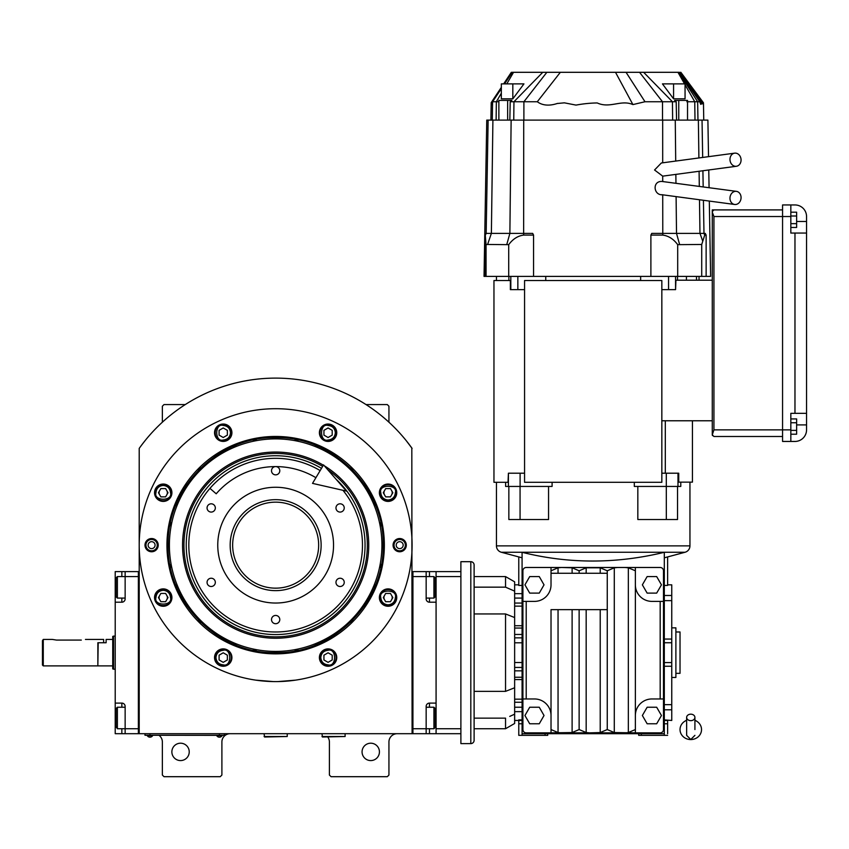 <?xml version="1.0" encoding="UTF-8"?>
<svg xmlns="http://www.w3.org/2000/svg" width="849" height="849" viewBox="0 0 849 849"><rect width="100%" height="100%" fill="white"/><g stroke="black" fill="none" stroke-linecap="round" stroke-linejoin="round"><path stroke-width="1.27" d="M406.384 440.854L412.094 448.399A167.582 167.582 0 0 0 139.204 448.399L139.204 733.695L412.094 733.695L411.818 448.007M327.746 737.006A8.267 8.267 0 0 1 329.401 741.962L329.401 775.041L331.057 776.697L387.293 776.697L388.938 775.041L388.938 741.962A8.267 8.267 0 0 1 397.215 733.695M321.134 733.695A8.267 8.267 0 0 1 321.962 733.738M159.05 735.351A8.267 8.267 0 0 1 162.361 741.962L162.361 775.041L164.016 776.697L220.241 776.697L221.897 775.041L221.897 741.962A8.267 8.267 0 0 1 230.164 733.695M162.361 422.208L162.361 406.225L164.016 404.57L185.273 404.57M366.036 404.57L387.293 404.57L388.938 406.225L388.938 422.208M384.491 595.51A4.139 4.139 0 0 0 384.491 599.638M391.654 599.638A4.139 4.139 0 0 0 391.654 595.51M384.491 490.658A4.139 4.139 0 0 0 384.491 494.797M391.654 494.797A4.139 4.139 0 0 0 391.654 490.658M159.644 490.658A4.139 4.139 0 0 0 159.644 494.797M166.807 494.797A4.139 4.139 0 0 0 166.807 490.658M159.644 595.51A4.139 4.139 0 0 0 159.644 599.638M166.807 599.638A4.139 4.139 0 0 0 166.807 595.51M144.914 440.854L141.921 444.696M141.093 445.81L140 447.285M139.692 447.72L139.204 448.399M379.429 751.885A8.681 8.681 0 0 0 370.748 743.204A8.681 8.681 0 0 0 362.067 751.885A8.681 8.681 0 0 0 370.748 760.577A8.681 8.681 0 0 0 379.429 751.885M189.231 751.885A8.681 8.681 0 0 0 180.55 743.204A8.681 8.681 0 0 0 171.869 751.885A8.681 8.681 0 0 0 180.55 760.577A8.681 8.681 0 0 0 189.231 751.885M222.725 735.266L219.413 735.266L224.38 735.266L224.38 733.695M146.644 735.266L219.413 735.351M219.413 733.695L219.413 735.266L149.955 735.266L149.955 733.695M144.988 733.695L144.988 735.266L149.955 735.351M216.771 735.351L216.771 735.722A3.141 3.141 0 0 0 222.067 735.722L216.771 735.722M152.597 735.351L152.597 735.722A3.141 3.141 0 0 1 147.312 735.722L152.597 735.722M384.353 545.154A108.704 108.704 0 0 1 275.649 653.857A108.704 108.704 0 0 1 166.945 545.154A108.704 108.704 0 0 1 275.649 436.45A108.704 108.704 0 0 1 384.353 545.154M383.154 545.154C384.629 602.599 333.095 654.133 275.649 652.658C218.204 654.133 166.669 602.599 168.144 545.154C166.669 487.708 218.204 436.163 275.649 437.649C333.095 436.163 384.629 487.708 383.154 545.154M278.016 681.577L295.494 680.145M255.804 680.145L273.282 681.577M139.204 545.154A136.445 136.445 0 0 0 275.649 681.598A136.445 136.445 0 0 0 412.094 545.154A136.445 136.445 0 0 0 275.649 408.709A136.445 136.445 0 0 0 139.204 545.154M406.31 545.154A6.612 6.612 0 0 1 399.688 551.765A6.612 6.612 0 0 1 393.076 545.154A6.612 6.612 0 0 1 399.688 538.531A6.612 6.612 0 0 1 406.31 545.154M158.222 545.154A6.612 6.612 0 0 1 151.61 551.765A6.612 6.612 0 0 1 144.988 545.154A6.612 6.612 0 0 1 151.61 538.531A6.612 6.612 0 0 1 158.222 545.154M396.748 492.728A8.681 8.681 0 0 0 388.067 484.047A8.681 8.681 0 0 0 379.386 492.728A8.681 8.681 0 0 0 388.067 501.409A8.681 8.681 0 0 0 396.748 492.728M336.756 432.735A8.681 8.681 0 0 0 328.075 424.044A8.681 8.681 0 0 0 319.394 432.735A8.681 8.681 0 0 0 328.075 441.416A8.681 8.681 0 0 0 336.756 432.735M231.915 432.735A8.681 8.681 0 0 0 223.223 424.044A8.681 8.681 0 0 0 214.542 432.735A8.681 8.681 0 0 0 223.223 441.416A8.681 8.681 0 0 0 231.915 432.735M171.912 492.728A8.681 8.681 0 0 0 163.231 484.047A8.681 8.681 0 0 0 154.55 492.728A8.681 8.681 0 0 0 163.231 501.409A8.681 8.681 0 0 0 171.912 492.728M171.912 597.579A8.681 8.681 0 0 0 163.231 588.888A8.681 8.681 0 0 0 154.55 597.579A8.681 8.681 0 0 0 163.231 606.26A8.681 8.681 0 0 0 171.912 597.579M231.915 657.572A8.681 8.681 0 0 0 223.223 648.891A8.681 8.681 0 0 0 214.542 657.572A8.681 8.681 0 0 0 223.223 666.253A8.681 8.681 0 0 0 231.915 657.572M336.756 657.572A8.681 8.681 0 0 0 328.075 648.891A8.681 8.681 0 0 0 319.394 657.572A8.681 8.681 0 0 0 328.075 666.253A8.681 8.681 0 0 0 336.756 657.572M396.748 597.579A8.681 8.681 0 0 0 388.067 588.888A8.681 8.681 0 0 0 379.386 597.579A8.681 8.681 0 0 0 388.067 606.26A8.681 8.681 0 0 0 396.748 597.579M275.649 651.416A106.263 106.263 0 0 0 381.912 545.154A106.263 106.263 0 0 0 275.649 438.891A106.263 106.263 0 0 0 169.386 545.154A106.263 106.263 0 0 0 275.649 651.416M274.323 652.648A107.505 107.505 0 0 0 276.976 652.648M294.89 650.918A107.505 107.505 0 0 0 298.349 650.228M315.149 645.134A107.505 107.505 0 0 0 318.417 643.786M333.901 635.508A107.505 107.505 0 0 0 336.841 633.545M350.404 622.413A107.505 107.505 0 0 0 352.908 619.908M364.041 606.335A107.505 107.505 0 0 0 366.004 603.395M374.282 587.922A107.505 107.505 0 0 0 375.629 584.653M380.723 567.854A107.505 107.505 0 0 0 381.413 564.383M381.413 525.913A107.505 107.505 0 0 0 380.723 522.443M375.629 505.654A107.505 107.505 0 0 0 374.282 502.385M366.004 486.901A107.505 107.505 0 0 0 364.041 483.962M352.908 470.399A107.505 107.505 0 0 0 350.404 467.895M336.841 456.762A107.505 107.505 0 0 0 333.901 454.799M318.417 446.521A107.505 107.505 0 0 0 315.149 445.173M298.349 440.069A107.505 107.505 0 0 0 294.89 439.379M277.421 437.659A107.505 107.505 0 0 0 273.877 437.659M256.409 439.379A107.505 107.505 0 0 0 252.949 440.069M236.149 445.173A107.505 107.505 0 0 0 232.881 446.521M217.397 454.799A107.505 107.505 0 0 0 214.457 456.762M200.895 467.895A107.505 107.505 0 0 0 198.39 470.399M187.258 483.962A107.505 107.505 0 0 0 185.294 486.901M177.017 502.385A107.505 107.505 0 0 0 175.669 505.654M170.575 522.443A107.505 107.505 0 0 0 169.885 525.913M169.885 564.383A107.505 107.505 0 0 0 170.575 567.854M175.669 584.653A107.505 107.505 0 0 0 177.017 587.922M185.294 603.395A107.505 107.505 0 0 0 187.258 606.335M198.39 619.908A107.505 107.505 0 0 0 200.895 622.413M214.457 633.545A107.505 107.505 0 0 0 217.397 635.508M232.881 643.786A107.505 107.505 0 0 0 236.149 645.134M252.949 650.228A107.505 107.505 0 0 0 256.409 650.918M323.363 465.21A93.093 93.093 0 0 0 182.556 545.154A93.093 93.093 0 0 0 275.649 638.246A93.093 93.093 0 0 0 324.297 465.783M327.693 469.667A91.692 91.692 0 0 1 275.649 636.846A91.692 91.692 0 0 1 230.376 465.411A91.692 91.692 0 0 1 322.641 466.419M336.087 479.271A89.41 89.41 0 0 1 275.649 634.564A89.41 89.41 0 0 1 231.512 467.396A89.41 89.41 0 0 1 321.474 468.372M275.649 499.668A45.485 45.485 0 0 1 321.134 545.154A45.485 45.485 0 0 1 275.649 590.639A45.485 45.485 0 0 1 230.164 545.154A45.485 45.485 0 0 1 275.649 499.668M342.964 490.308A86.831 86.831 0 0 1 275.649 631.985A86.831 86.831 0 0 1 188.818 545.154A86.831 86.831 0 0 1 320.147 470.59A86.831 86.831 0 0 0 209.947 488.377L216.208 493.789A78.564 78.564 0 0 1 315.913 477.69M275.649 603.034A57.891 57.891 0 0 1 217.758 545.154A57.891 57.891 0 0 1 275.649 487.262A57.891 57.891 0 0 1 333.54 545.154A57.891 57.891 0 0 1 275.649 603.034M340.099 578.233A4.139 4.139 0 0 0 335.971 582.361A4.139 4.139 0 0 0 340.099 586.5A4.139 4.139 0 0 0 344.238 582.361A4.139 4.139 0 0 0 340.099 578.233M340.099 503.807A4.139 4.139 0 0 0 335.971 507.935A4.139 4.139 0 0 0 340.099 512.074A4.139 4.139 0 0 0 344.238 507.935A4.139 4.139 0 0 0 340.099 503.807M275.649 466.589A4.139 4.139 0 0 0 271.51 470.728A4.139 4.139 0 0 0 275.649 474.856A4.139 4.139 0 0 0 279.788 470.728A4.139 4.139 0 0 0 275.649 466.589M211.199 503.807A4.139 4.139 0 0 0 207.06 507.935A4.139 4.139 0 0 0 211.199 512.074A4.139 4.139 0 0 0 215.328 507.935A4.139 4.139 0 0 0 211.199 503.807M211.199 578.233A4.139 4.139 0 0 0 207.06 582.361A4.139 4.139 0 0 0 211.199 586.5A4.139 4.139 0 0 0 215.328 582.361A4.139 4.139 0 0 0 211.199 578.233M275.649 615.44A4.139 4.139 0 0 0 271.51 619.579A4.139 4.139 0 0 0 275.649 623.707A4.139 4.139 0 0 0 279.788 619.579A4.139 4.139 0 0 0 275.649 615.44M388.067 604.849C392.461 604.392 394.881 601.962 395.347 597.579C397.937 588.93 378.208 588.93 380.798 597.579C381.254 601.962 383.684 604.392 388.067 604.849M388.067 605.846C393.098 605.358 395.846 602.599 396.334 597.579C396.854 586.903 379.291 586.903 379.8 597.579C380.288 602.599 383.048 605.358 388.067 605.846M385.679 593.44L383.292 597.579L385.679 601.708L390.455 601.708L392.843 597.579L390.455 593.44L385.679 593.44M388.067 500.008C392.461 499.541 394.881 497.121 395.347 492.728C397.937 484.089 378.208 484.089 380.798 492.728C381.254 497.121 383.684 499.541 388.067 500.008M388.067 500.995C393.098 500.507 395.846 497.747 396.334 492.728C396.854 482.062 379.291 482.062 379.8 492.728C380.288 497.747 383.048 500.507 388.067 500.995M385.679 488.599L383.292 492.728L385.679 496.867L390.455 496.867L392.843 492.728L390.455 488.599L385.679 488.599M230.504 432.735C230.037 428.342 227.617 425.922 223.223 425.455C214.585 422.866 214.585 442.594 223.223 440.005C227.617 439.549 230.037 437.118 230.504 432.735M231.501 432.735C231.002 427.705 228.254 424.956 223.223 424.458C212.558 423.948 212.558 441.512 223.223 441.002C228.254 440.514 231.002 437.755 231.501 432.735M219.095 435.123L223.223 437.511L227.362 435.123L227.362 430.347L223.223 427.96L219.095 430.347L219.095 435.123M163.231 590.299C158.837 590.755 156.418 593.186 155.951 597.579C153.361 606.218 173.09 606.218 170.511 597.579C170.044 593.186 167.614 590.755 163.231 590.299M163.231 589.302C158.211 589.8 155.452 592.549 154.964 597.579C154.444 608.245 172.007 608.245 171.498 597.579C171.01 592.549 168.251 589.8 163.231 589.302M165.619 601.708L168.006 597.579L165.619 593.44L160.843 593.44L158.455 597.579L160.843 601.708L165.619 601.708M320.795 657.572C321.262 661.965 323.681 664.385 328.075 664.852C336.713 667.441 336.713 647.713 328.075 650.292C323.681 650.759 321.262 653.189 320.795 657.572M319.797 657.572C320.296 662.591 323.044 665.351 328.075 665.839C338.74 666.348 338.74 648.795 328.075 649.305C323.044 649.793 320.296 652.552 319.797 657.572M332.203 655.184L328.075 652.796L323.936 655.184L323.936 659.96L328.075 662.347L332.203 659.96L332.203 655.184M335.344 432.735C334.888 428.342 332.458 425.922 328.075 425.455C319.436 422.866 319.436 442.594 328.075 440.005C332.458 439.549 334.888 437.118 335.344 432.735M336.342 432.735C335.854 427.705 333.095 424.956 328.075 424.458C317.409 423.948 317.409 441.512 328.075 441.002C333.095 440.514 335.854 437.755 336.342 432.735M323.936 435.123L328.075 437.511L332.203 435.123L332.203 430.347L328.075 427.96L323.936 430.347L323.936 435.123M163.231 485.448C158.837 485.915 156.418 488.345 155.951 492.728C153.361 501.366 173.09 501.366 170.511 492.728C170.044 488.345 167.614 485.915 163.231 485.448M163.231 484.461C158.211 484.949 155.452 487.708 154.964 492.728C154.444 503.393 172.007 503.393 171.498 492.728C171.01 487.708 168.251 484.949 163.231 484.461M165.619 496.867L168.006 492.728L165.619 488.599L160.843 488.599L158.455 492.728L160.843 496.867L165.619 496.867M215.954 657.572C216.41 661.965 218.84 664.385 223.223 664.852C231.862 667.441 231.862 647.713 223.223 650.292C218.84 650.759 216.41 653.189 215.954 657.572M214.956 657.572C215.444 662.591 218.204 665.351 223.223 665.839C233.9 666.348 233.9 648.795 223.223 649.305C218.204 649.793 215.444 652.552 214.956 657.572M227.362 655.184L223.223 652.796L219.095 655.184L219.095 659.96L223.223 662.347L227.362 659.96L227.362 655.184M405.355 545.154A5.656 5.656 0 0 1 399.688 550.81A5.656 5.656 0 0 1 394.032 545.154A5.656 5.656 0 0 1 399.688 539.486A5.656 5.656 0 0 1 405.355 545.154M396.218 545.154A3.47 3.47 0 0 0 399.688 548.624A3.47 3.47 0 0 0 403.169 545.154A3.47 3.47 0 0 0 399.688 541.683A3.47 3.47 0 0 0 396.218 545.154M145.943 545.154A5.656 5.656 0 0 1 151.61 539.486A5.656 5.656 0 0 1 157.267 545.154A5.656 5.656 0 0 1 151.61 550.81A5.656 5.656 0 0 1 145.943 545.154M155.08 545.154A3.47 3.47 0 0 0 151.61 541.683A3.47 3.47 0 0 0 148.129 545.154A3.47 3.47 0 0 0 151.61 548.624A3.47 3.47 0 0 0 155.08 545.154M318.651 545.154A43.002 43.002 0 0 1 275.649 588.155A43.002 43.002 0 0 1 232.647 545.154A43.002 43.002 0 0 1 275.649 502.152A43.002 43.002 0 0 1 318.651 545.154M426.156 571.61L436.078 571.61L436.078 733.695L412.922 733.695L412.922 571.61L426.156 571.61L426.156 576.577L412.922 576.577L412.922 728.739L426.156 728.739L426.156 706.41A3.311 3.311 0 0 1 429.467 703.099L436.078 703.099L436.078 602.206L429.467 602.206A3.311 3.311 0 0 1 426.156 598.906L426.156 576.577L433.924 576.577L433.924 598.078L435.25 596.751L435.25 577.904L433.924 576.577M426.156 707.238L433.924 707.238L433.924 728.739L426.156 728.739L426.156 733.695M426.156 706.41A3.311 3.311 0 0 1 429.467 703.099L429.467 707.238M426.156 598.906A3.311 3.311 67.5 0 0 429.467 602.206L429.467 598.078M412.922 571.61L412.094 571.61M412.922 733.695L412.094 733.695M433.924 707.238L435.25 708.554L435.25 727.413L433.924 728.739M426.156 598.078L433.924 598.078M125.143 598.078L117.374 598.078L117.374 576.577L125.143 576.577L125.143 598.906A3.311 3.311 0 0 1 121.842 602.206L115.22 602.206L115.22 703.099L121.842 703.099A3.311 3.311 0 0 1 125.143 706.41L125.143 733.695L138.376 733.695L138.376 571.61L125.143 571.61L125.143 576.577L138.376 576.577L138.376 728.739L117.374 728.739L117.374 707.238L125.143 707.238M115.22 602.206L115.22 571.61L125.143 571.61M125.143 733.695L121.842 733.695L121.842 728.739M115.22 703.099L115.22 733.695L121.842 733.695M125.132 599.15A3.311 3.311 0 0 1 121.842 602.206L121.842 598.078M138.376 733.695L139.204 733.695M138.376 571.61L139.204 571.61M117.374 598.078L116.048 596.751L116.048 577.904L117.374 576.577M116.048 726.362L117.374 728.739M116.048 727.413L116.048 708.554L117.374 707.238M116.048 708.554L116.048 709.605M97.858 665.552L98.187 642.735L106.125 642.735L106.125 639.424L112.737 639.424L112.737 636.421L113.564 636.113L113.564 648.519M115.22 669.192L113.564 669.192L113.564 636.113L115.22 636.113M113.564 656.786L113.564 669.192L112.737 668.895L112.737 636.421M98.187 665.881L112.737 665.881L112.737 668.895M112.737 665.881L112.737 639.424M436.078 733.695L460.89 733.695L460.89 743.618L470.813 743.618A3.311 3.311 0 0 0 474.113 740.307L474.113 564.999A3.311 3.311 0 0 0 470.813 561.688L470.813 743.618M436.078 728.739L460.89 728.739L460.89 733.695M460.89 728.739L460.89 576.577L460.89 728.739M436.078 576.577L460.89 576.577L460.89 571.61L436.078 571.61M321.962 733.695L322.45 737.006L345.108 736.508L321.962 736.508M345.108 733.695L345.108 736.508M264.071 733.695L264.57 737.006L287.227 736.508L264.071 736.508M287.227 733.695L287.227 736.508M690.778 720.652A4.139 3.237 0 0 0 694.917 717.416A4.139 3.237 0 0 0 690.778 714.179A4.139 3.237 0 0 0 686.639 717.416A4.139 3.237 0 0 0 690.778 720.652M694.917 729.567L694.917 717.416M686.639 720.345A10.75 9.997 180 0 0 684.665 721.342A10.75 9.997 180 0 0 680.516 732.549A10.75 9.997 180 0 0 690.778 739.564A10.75 9.997 180 0 0 701.041 732.549A10.75 9.997 180 0 0 696.88 721.342A10.75 9.997 180 0 0 694.917 720.345M346.434 491.093L312.517 483.378L323.543 464.912L346.434 491.093M56.512 640.082L52.373 639.424L56.512 640.082L81.313 640.082C86.651 639.361 86.651 639.361 81.313 640.082M85.452 639.424L103.642 639.424L103.642 642.735L97.858 642.735L97.858 665.881L43.278 665.881L42.45 665.064L42.45 640.677L43.278 639.424L42.45 640.677M43.278 665.881L43.278 639.424L52.373 639.424M699.045 276.392L699.045 280.202M696.488 280.202L696.488 276.392M496.442 280.531L496.442 276.392M508.88 276.392L508.88 280.531M689.95 482.136L689.95 545.865A6.612 6.612 0 0 1 685.047 552.253L664.311 557.814M680.781 482.136L680.781 486.435L634.309 486.435L634.309 482.306M692.434 420.775L692.434 482.136L678.733 482.136L678.733 473.211L666.295 473.211L666.327 519.514L637.832 519.514L637.832 486.435M552.094 482.306L552.094 486.435L505.611 486.435L505.611 482.306M508.848 486.435L508.848 519.514L548.56 519.514L548.56 486.435M522.082 557.814L501.345 552.253A6.612 6.612 0 0 1 496.442 545.865L496.442 482.306M490.902 120.102L491.21 102.612L501.334 87.351M498.872 101.742L491.985 101.742L491.624 104.586C491.412 100.012 491.115 108.354 491.21 102.612C491.115 108.354 491.412 100.012 491.624 104.586C491.412 100.012 491.115 108.354 491.21 102.612M688.465 83.372L703.396 103.811L703.46 102.793L703.757 120.102M701.805 103.822L700.669 104.342L699.799 101.742L679.38 72.303L701.805 103.822L703.396 103.811L680.452 72.303M699.799 101.742L686.841 101.742M675.708 161.066L675.263 120.102L707.896 120.102L708.533 156.662M708.766 169.98L709.074 187.693M709.308 201.075L710.624 276.392L484.036 276.392L486.764 120.102L511.13 120.102L509.878 233.39L491.38 233.39L492.908 120.102M703.418 200.279L703.98 233.39L705.254 233.39L706.135 235.099L704.723 235.099L701.72 244.47L677.693 244.661C673.575 239.068 668.609 235.873 662.782 235.099L650.886 235.099L650.886 276.392M485.267 235.099L486.042 233.39L491.38 233.39L487.602 244.47L486.063 244.661L485.267 235.099L485.267 276.392M736.401 166.266L662.708 176.146L654.558 169.991L661.329 162.997L734.64 153.16A6.612 5.529 82.4 0 0 729.991 159.92A6.612 5.529 82.4 0 0 735.521 166.308A6.612 5.529 82.4 0 0 736.401 166.266A6.612 5.529 82.4 0 0 741.05 159.506A6.612 5.529 82.4 0 0 735.521 153.128A6.612 5.529 82.4 0 0 734.64 153.16M662.719 194.761C653.38 195.663 652.074 180.795 662.029 181.463L736.401 191.354A6.612 5.529 97.6 0 0 735.521 191.322A6.612 5.529 97.6 0 0 729.991 197.7A6.612 5.529 97.6 0 0 734.64 204.471A6.612 5.529 97.6 0 0 735.521 204.503A6.612 5.529 97.6 0 0 741.05 198.125A6.612 5.529 97.6 0 0 736.401 191.354M667.622 584.844L671.761 584.844L671.761 662.581L664.311 662.581M664.311 585.417L667.622 585.417L667.622 556.923M547.711 733.695L547.711 735.351L518.771 735.351L518.771 720.461L514.643 720.461M522.082 719.899L518.771 719.899L518.771 720.461L522.082 720.461M675.889 673.331L680.028 673.331L680.028 631.985L675.889 631.985M671.761 677.46L675.889 677.46L675.889 627.846L671.761 627.846M460.89 571.61L460.89 561.688L470.813 561.688M474.113 596.518L474.113 691.362L505.537 691.362L514.643 687.764L514.643 714.168L509.74 716.407M505.537 728.739L474.113 728.739L474.113 718.148L505.537 718.148L505.537 728.739L514.643 723.486L514.643 714.168M505.537 576.577L505.537 587.158L474.113 587.158L474.113 576.577L505.537 576.577L514.643 581.83L514.643 687.764M505.537 587.158L514.643 591.137M474.113 587.158L474.113 594.342M474.113 718.148L474.113 691.362M514.643 617.552L505.537 613.944L505.537 691.362M505.537 613.944L474.113 613.944M544.029 715.505L539.264 723.773L529.712 723.773L524.937 715.505L529.712 707.238L539.264 707.238L544.029 715.505M544.029 584.844L539.264 593.111L529.712 593.111L524.937 584.844L529.712 576.577L539.264 576.577L544.029 584.844M661.456 584.844L656.68 593.111L647.14 593.111L642.364 584.844L647.14 576.577L656.68 576.577L661.456 584.844M661.456 715.505L656.68 723.773L647.14 723.773L642.364 715.505L647.14 707.238L656.68 707.238L661.456 715.505M607.258 729.556L607.258 609.656L551.022 609.656L551.022 729.556L558.048 732.549L561.518 732.867L526.21 732.867A3.311 3.311 0 0 1 522.91 729.556L522.91 698.96L534.488 698.96A16.534 16.534 0 0 1 551.022 715.505L551.022 732.867L572.109 732.549L579.135 729.556L586.171 732.549L589.63 732.867L600.222 732.549L607.258 729.556L614.283 732.549L635.37 732.867L635.37 715.505A16.534 16.534 0 0 1 651.915 698.96L663.483 698.96L663.483 729.556A3.311 3.311 0 0 1 660.182 732.867L624.938 732.867M561.518 732.867L624.875 732.867L628.345 732.549L635.37 729.556M660.182 601.389L651.915 601.389A16.534 16.534 0 0 1 635.37 584.844L635.37 567.482L660.182 567.482A3.311 3.311 0 0 1 663.483 570.783L663.483 601.389L660.182 601.389L660.182 698.96M635.37 715.505L635.37 584.844M663.483 698.96L663.483 601.389L663.483 698.96M635.37 570.783L628.345 567.801L624.875 567.482L635.37 567.482L551.022 567.482L551.022 584.844A16.534 16.534 0 0 1 534.488 601.389L522.91 601.389L522.91 570.783A3.311 3.311 0 0 1 526.21 567.482L561.518 567.482L558.048 567.801L551.022 570.783L551.022 573.266L607.258 573.266L607.258 570.783L600.222 567.801L586.171 567.801L579.135 570.783L572.109 567.801L561.518 567.482M522.91 698.96L522.91 601.389L522.91 698.96M572.109 573.266L572.109 567.801M579.135 573.266L579.135 570.783M600.222 573.266L600.222 567.801M579.135 729.556L579.135 609.656M600.222 732.549L600.222 609.656M617.711 732.867L596.826 732.867M589.599 732.867L568.713 732.867M568.65 567.482L589.63 567.482M596.762 567.482L617.754 567.482L614.283 567.801L607.258 570.783M624.875 567.482L617.754 567.482M628.345 732.549L628.345 567.801M572.109 732.549L572.109 609.656M671.761 662.581L671.761 720.461L664.311 719.899M671.761 642.735L664.311 642.735M522.082 733.695L522.082 552.296C568.745 563.948 616.151 563.948 664.311 552.296L664.311 733.695L522.082 733.695L522.082 735.351M514.643 584.844L518.771 584.844M522.082 585.417L518.771 585.417L518.771 556.923M518.771 723.773L522.082 723.773M664.311 720.461L667.622 720.461L667.622 733.695M667.622 735.351L638.681 735.351L638.681 733.695L638.681 735.351M514.643 598.078L522.082 598.078M514.643 707.238L522.082 707.238M664.311 723.773L667.622 723.773M666.327 519.514L677.544 519.514L677.544 486.435M520.066 519.514L520.066 486.435M806.55 357.047L806.55 351.348M712.842 210.319A1.656 1.656 0 0 0 712.279 211.56L712.279 434.837L713.935 429.87L782.566 429.87L782.566 441.448L790.833 441.448L790.833 413.336L794.972 413.336L794.972 233.061L806.55 233.061L806.55 413.336L794.972 413.336M790.833 429.87L782.566 429.87L782.566 216.527L790.833 216.527L790.833 204.949L794.972 204.949A11.578 11.578 0 0 1 806.55 216.527L806.55 233.061M782.566 204.949L790.833 204.949L782.566 204.949L782.566 216.527L713.935 216.527L712.279 212.144M790.833 212.186L796.627 212.186L796.627 227.468L790.833 227.468M790.833 223.648L796.627 223.648M790.833 216.007L796.627 216.007M790.833 418.928L796.627 418.928L796.627 434.21L790.833 434.21M790.833 430.39L796.627 430.39M790.833 422.749L796.627 422.749M794.972 233.061L790.833 233.061L790.833 216.527M806.55 413.336L806.55 429.87L806.55 424.914L796.627 424.914M790.833 441.448L794.972 441.448A11.578 11.578 0 0 0 806.55 429.87M782.566 209.905L713.935 209.905L712.279 211.56L712.279 209.905L713.935 209.905A1.656 1.656 0 0 0 712.852 210.308M712.852 432.141L713.086 431.6M712.449 435.579L712.279 434.837L713.935 436.492L782.566 436.492M650.886 235.099L651.756 233.39L676.515 233.39L676.101 196.618M675.263 120.102L511.13 120.102M486.063 276.392L486.063 244.661M508.71 276.392L508.71 244.661L487.602 244.47M533.565 276.392L533.565 235.099L523.61 235.099C517.784 235.873 512.817 239.068 508.71 244.661M523.727 120.102L523.642 233.39L532.673 233.39L533.565 235.099M677.693 276.392L677.693 244.661M701.72 276.392L701.72 244.47M706.135 276.392L706.135 235.099M523.61 235.099L523.642 233.39L509.878 233.39L506.789 244.47M704.723 235.099L703.98 233.39L676.515 233.39L679.603 244.47M678.754 120.102L678.754 100.415L687.531 100.415L687.531 120.102M678.754 100.415L674.562 100.415L676.197 101.742L676.568 120.102M676.197 101.742L644.996 101.742L632.919 104.586C621.054 99.322 609.911 108.81 597.24 102.952C590.384 103.037 583.305 103.758 576.004 105.096L564.383 102.835L557.538 103.472C558.727 102.655 546.48 108.63 537.3 101.742L510.207 101.742L509.835 120.102M510.207 101.742L511.83 100.415L507.638 100.415L507.638 120.102M507.638 100.415L498.872 100.415L498.872 120.102M679.38 72.303L678.744 72.303L697.645 101.742L697.963 120.102M678.744 72.303L677.958 72.303L684.559 83.881M685.058 84.751L694.747 101.742L695.002 120.102M677.958 72.303L643.638 72.303L672.44 101.742L672.641 120.102M674.562 100.415L686.406 100.415M673.575 98.834L673.575 83.881L685.058 83.881L685.058 98.824L673.575 98.834L662.443 83.881L664.417 83.881M643.638 72.303L639.541 72.303L662.496 101.742L662.507 120.102M632.919 104.586L615.504 72.303L626.053 72.303L644.996 101.742M639.541 72.303L546.852 72.303L523.897 101.742L523.886 120.102M537.3 101.742L560.351 72.303M546.852 72.303L542.766 72.303L513.953 101.742L513.751 120.102M542.766 72.303L513.549 72.303L506.789 83.881M501.334 93.21L496.357 101.742L496.113 120.102M499.987 100.415L511.83 100.415M512.467 83.881L523.95 83.881L512.828 98.834L501.334 98.834L501.334 83.881L512.828 83.881L512.828 98.834M513.549 72.303L512.276 72.303L504.529 83.881M501.334 88.657L492.59 101.742L492.271 120.102M512.276 72.303L503.998 83.881M501.334 87.84L491.985 101.742M673.575 83.881L662.443 83.881M523.95 83.881L512.828 83.881M686.438 280.202L686.438 276.392M677.523 280.202L677.523 276.392M712.279 280.202L675.921 280.202L675.571 289.626L675.571 276.392M640.645 276.392L640.645 280.531M545.758 280.531L545.758 276.392M665.308 473.211L665.308 420.775M677.98 473.211L677.98 486.435M666.295 473.211L661.838 473.211M524.565 289.626L510.355 289.626L510.355 280.531L493.959 280.531L493.959 482.306L508.02 482.306L508.413 473.211L508.413 486.435M524.565 473.211L520.108 473.211L520.108 486.435M520.108 473.211L508.413 473.211M675.571 289.626L661.838 289.626M668.556 289.626L668.556 276.392M510.822 289.626L510.822 276.392M517.848 289.626L517.848 276.392M712.279 420.775L661.838 420.775M661.838 280.531L524.565 280.531L524.565 482.306L661.838 482.306L661.838 280.531M436.078 587.328L435.25 587.328M429.467 571.61L429.467 576.577M436.078 717.989L435.25 717.989M429.467 728.739L429.467 733.695M115.22 587.328L116.048 587.328M121.842 576.577L121.842 571.61M115.22 717.989L116.048 717.989M121.842 707.238L121.842 703.099M496.442 545.865L689.95 545.865M702.038 120.102L702.675 157.447M702.908 170.766L703.184 186.897M485.405 235.099L486.159 233.39L488.133 120.102M671.761 595.489L664.311 595.489M514.643 711.642L522.082 711.642M526.21 698.96L526.21 601.389M607.258 609.656L607.258 573.266M558.048 573.266L558.048 567.801M586.171 573.266L586.171 567.801M586.171 732.549L586.171 609.656M558.048 732.549L558.048 609.656M614.283 732.549L614.283 567.801M501.345 552.253L685.047 552.253M514.643 662.517L522.082 662.517M514.643 642.789L522.082 642.789M514.643 606.133L522.082 606.133M514.643 625.724L522.082 625.724M514.643 593.663L522.082 593.663M514.643 679.582L522.082 679.582M514.643 699.173L522.082 699.173M671.761 639.064L664.311 639.064M671.761 666.242L664.311 666.242M671.761 704.659L664.311 704.659M671.761 709.817L664.311 709.817M671.761 600.646L664.311 600.646M545.069 735.351L545.069 733.695M641.324 733.695L641.324 735.351M664.311 735.351L664.311 733.695M514.643 637.864L522.082 637.864M514.643 634.458L522.082 634.458M514.643 628.048L522.082 628.048M514.643 603.066L522.082 603.066M514.643 702.25L522.082 702.25M514.643 677.258L522.082 677.258M514.643 670.848L522.082 670.848M514.643 667.452L522.082 667.452M796.627 221.483L806.55 221.483M713.935 429.87L713.935 216.527M662.782 235.099L662.719 194.824M675.963 183.246L675.857 174.395M662.698 162.806L662.676 120.102M662.719 181.484L662.708 176.146M702.569 240.649L699.969 233.39L699.491 199.759M698.366 120.102L698.897 157.956M699.088 171.275L699.3 186.377M686.639 717.416L686.639 735.351L690.778 739.49L694.917 735.351M686.639 720.079L684.665 721.342M686.639 729.567L686.639 735.351M694.917 720.079L696.88 721.342M661.679 194.676L734.64 204.471M703.46 102.793L680.856 72.303M503.648 83.881L511.331 72.303M491.444 102.825L491.964 102.029M498.851 91.533L501.334 87.744M503.871 83.881L511.469 72.303"/></g></svg>
